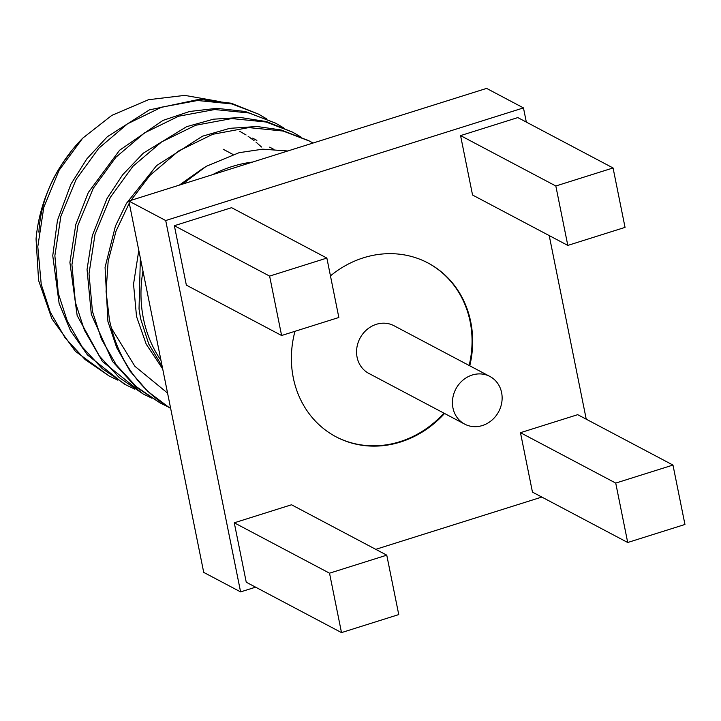 <?xml version="1.0" encoding="UTF-8"?>
<svg xmlns="http://www.w3.org/2000/svg" width="721" height="721" viewBox="0 0 721 721"><rect width="100%" height="100%" fill="white"/><g stroke="black" fill="none" stroke-linecap="round" stroke-linejoin="round"><path stroke-width="1.08" d="M469.146 365.484A98.326 88.377 117.9 0 0 470.137 321.638A98.326 88.377 117.9 0 0 427.697 262.823M335.743 436.656A98.326 88.377 117.9 0 0 443.938 413.142M464.675 424.119L368.81 373.406A26.965 24.235 -62.1 0 1 359.995 338.239A26.965 24.235 -62.1 0 1 394.026 325.739L489.892 376.452A26.965 24.235 117.9 0 0 455.861 388.952A26.965 24.235 117.9 0 0 464.675 424.119A26.965 24.235 117.9 0 0 491.776 420.289A26.965 24.235 117.9 0 0 501.609 392.63A26.965 24.235 117.9 0 0 489.892 376.452M469.768 365.808A98.326 88.377 117.9 0 0 470.75 321.963A98.326 88.377 117.9 0 0 428.004 262.985A98.326 88.377 117.9 0 0 330.452 275.882M294.979 331.3A98.326 88.377 117.9 0 0 336.058 436.818A98.326 88.377 117.9 0 0 444.551 413.466M625.044 227.385L613.066 167.966L555.828 185.991L567.806 245.41L625.044 227.385M567.806 245.41L472.552 195.021L460.566 135.602L555.828 185.991M613.066 167.966L517.813 117.586L460.566 135.602M338.843 317.492L326.865 258.073L269.618 276.098L281.605 335.508L338.843 317.492M281.605 335.508L186.351 285.128L174.365 225.709L269.618 276.098M326.865 258.073L231.603 207.684L174.365 225.709M255.613 587.164L240.598 591.896L203.719 572.393L128.843 201.024L486.594 88.395L523.464 107.907L526.33 122.092M541.813 497.066L375.758 549.339M549.213 235.569L586.236 419.18M128.843 201.024L165.713 220.536L523.464 107.907M240.598 591.896L165.713 220.536M69.991 153.411A124.499 111.899 117.9 0 0 38.871 232.171M261.525 147.021L255.955 142.091M254.035 140.559L248.105 136.287M246.077 134.971L239.805 131.348M287.796 150.986L262.687 149.184L239.093 152.69L206.197 166.344L182.368 184.179M140.361 258.181L139.027 308.949L140.595 318.628L148.742 344.052L162.189 366.412M117.73 380.12L109.096 375.965L85.141 359.59L65.088 337.825L50.263 312.121L41.232 284.335L37.798 246.672L43.801 207.297L59.113 170.273L82.654 138.225A150.662 135.413 117.9 0 0 36.05 238.984L38.583 280.433L51.894 318.772L75.335 351.253L109.015 375.929M258.451 114.089L231.36 103.247L199.212 99.327L149.364 109.898L107.294 136.747L86.826 158.908L70.901 184.197L57.464 220.32L52.759 255.676L59.131 303.478L70.46 330.588L87.43 354.903L124.003 383.869M275.521 123.12L245.284 111.494L216.787 108.339L189.587 111.485L163.009 120.398L119.632 150.202L88.323 192.48L75.813 224.447L69.901 262.462L77.165 315.573L102.391 361.473L143.164 393.99M292.591 132.141L266.482 121.579L240.508 117.505L213.47 119.19L186.631 126.671L143.326 153.14L122.66 174.788L107.105 198.347L92.333 235.515L87.052 269.456L91.315 314.383L112.53 361.446L135.773 386.853L160.233 403.021M308.624 140.631L281.154 129.969L257.046 126.508L229.774 128.338L202.493 136.197L156.592 165.587L126.427 203.367L115.45 226.006L105.068 267.302L107.925 321.503L116.694 347.666L130.141 371.261L147.796 391.422L169.011 407.437M203.475 167.993L179.322 185.135M138.792 250.376L133.538 284.146L136.521 316.483L146.201 344.16L162.703 368.954M266.797 118.956L258.478 114.098L231.892 103.95L197.572 100.507L161.531 107.195L127.5 123.832L98.795 148.256L76.183 179.304L60.87 216.327L54.868 255.703L58.302 293.366L67.332 321.142L82.158 346.855L102.211 368.611L126.157 384.996L134.8 389.151M283.867 127.987L275.539 123.129L248.961 112.981L214.642 109.538L178.601 116.225L144.57 132.862L115.865 157.286L93.252 188.334L77.94 225.349L71.938 264.733L75.381 302.396L84.393 330.173L99.228 355.877L119.271 377.633L143.218 394.017L151.87 398.181M300.936 137.017L292.6 132.15L266.031 122.011L231.711 118.568L195.67 125.256L161.639 141.893L132.934 166.308L110.322 197.365L95.01 234.379L89.007 273.764L92.45 311.427L101.463 339.194L116.288 364.898L136.323 386.654L160.269 403.039L167.912 406.752M313.049 143.037L309.651 141.163L283.11 131.042L248.781 127.599L212.74 134.286L178.709 150.923L150.004 175.338L130.961 200.357M129.266 203.151L116.045 231.071L108.159 261.191L106.068 291.599L109.52 320.457L111.413 328.163L134.881 366.277L167.569 393.089M82.654 138.225L111.809 115.387L148.517 99.714L184.765 95.379L220.229 101.661M170.652 408.41A150.662 135.413 -62.1 0 1 111.413 328.163M142.965 271.096A124.499 111.899 117.9 0 0 143.407 318.457A124.499 111.899 117.9 0 0 160.981 360.428M252.656 162.045A124.499 111.899 117.9 0 0 212.56 174.671M520.472 432.69L532.458 492.11L627.712 542.498L684.95 524.473L672.972 465.063L577.71 414.674L520.472 432.69L615.725 483.079L627.712 542.498M234.271 522.797L246.249 582.217L341.502 632.605L398.749 614.58L386.762 555.161L291.509 504.772L234.271 522.797L329.524 573.186L341.502 632.605M386.762 555.161L329.524 573.186M672.972 465.063L615.725 483.079M252.602 138.126L256.874 140.379M269.672 147.156L273.944 149.409M232.964 154.429L223.131 149.22M309.66 141.172L307.588 140.081M126.085 384.96L124.012 383.86"/></g></svg>
